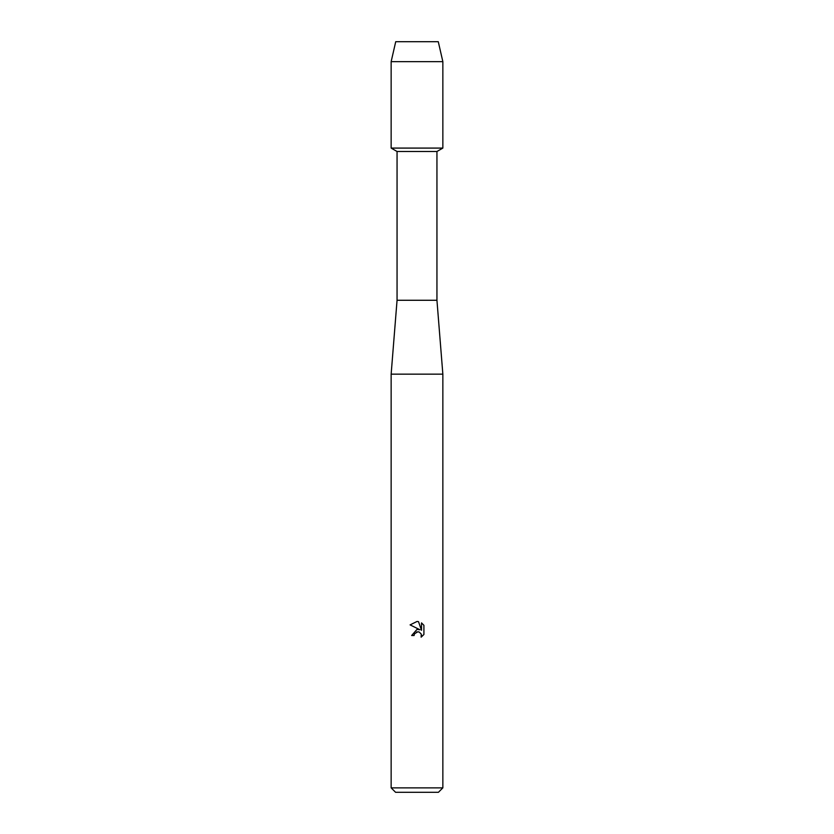 <?xml version="1.0" encoding="UTF-8"?>
<svg xmlns="http://www.w3.org/2000/svg" width="834" height="834" viewBox="0 0 834 834"><rect width="100%" height="100%" fill="white"/><g stroke="black" fill="none" stroke-linecap="round" stroke-linejoin="round"><path stroke-width="1.25" d="M438.277 41.7L395.723 41.7L438.277 41.7L442.854 61.643L442.854 148.087L417 148.087L442.854 148.087L436.943 151.496L436.943 300.271L442.854 374.153L442.854 787.869L391.146 787.869L395.577 792.3L438.423 792.3L442.854 787.869M436.943 300.271L397.057 300.271L397.057 151.496L436.943 151.496M397.057 300.271L391.146 374.153L442.854 374.153M421.472 634.893L421.139 637.155L423.912 634.486L421.128 637.155L421.243 634.069L419.231 632.057L417.813 631.776L414.488 633.83L414.091 635.518L411.652 635.518L417 629.399L419.961 629.764L410.088 624.885L417 621.486L418.501 621.643L421.514 630.327L421.514 622.894L423.912 625.312L423.912 634.497M414.091 635.518L414.342 634.153M416.458 632.026L418.699 631.88M423.912 625.312L421.514 622.894M418.501 621.643L417.229 621.486M417 621.486L410.088 624.885M395.723 41.7L391.146 61.643L391.146 148.087L417 148.087L391.146 148.087L397.057 151.496M391.146 61.643L442.854 61.643M391.146 374.153L391.146 787.869"/></g></svg>
